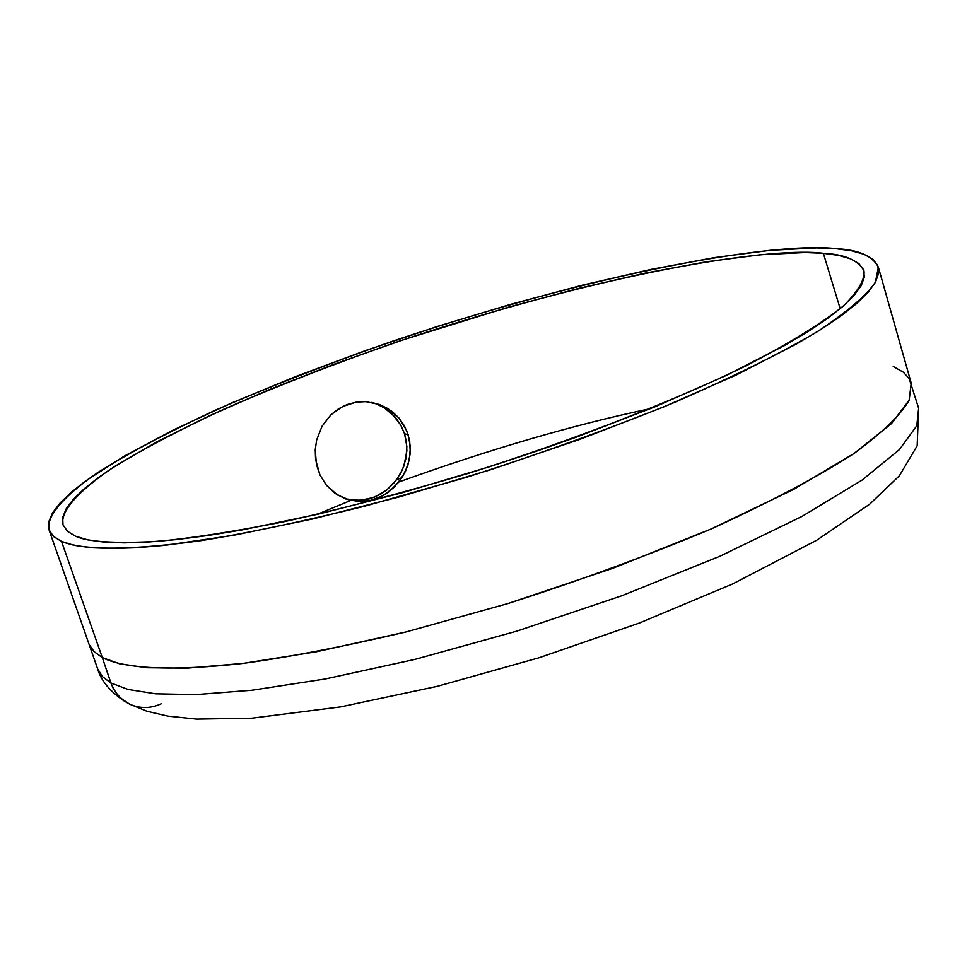 <?xml version="1.0" encoding="UTF-8"?>
<svg xmlns="http://www.w3.org/2000/svg" width="967" height="967" viewBox="0 0 967 967"><rect width="100%" height="100%" fill="white"/><g stroke="black" fill="none" stroke-linecap="round" stroke-linejoin="round"><path stroke-width="1.45" d="M893.218 366.469L903.323 372.186L909.161 378.52L918.65 408.231L916.801 425.734L899.443 449.582L862.093 480.079L802.042 516.39L720.113 556.146L621.878 595.72L516.741 631.149L415.121 659.349L325.383 678.943L252.049 690.233L195.963 694.596L155.554 693.798L128.152 689.471L110.891 682.968L102.297 657.572L119.461 663.761L146.754 667.726L187.054 668.149L243.055 663.41L316.33 651.782L406.055 631.934L507.711 603.613L612.981 568.221L711.422 528.852L793.605 489.435L853.946 453.559L891.562 423.534L909.173 400.157L911.216 383.101L909.173 400.157C901.171 414.492 882.762 432.297 853.946 453.559C817.804 476.816 770.3 501.909 711.422 528.852C647.08 555.844 579.173 580.768 507.711 603.613L406.055 631.934C343.164 646.705 288.831 657.197 243.055 663.41C159.664 672.633 120.307 666.662 102.297 657.572L61.525 541.423C78.98 548.627 117.744 552.205 200.906 540.662C246.609 533.313 301.015 521.878 364.124 506.345L466.384 477.323C538.426 454.357 607.083 429.699 672.343 403.36C732.176 377.299 780.647 353.318 817.768 331.415C847.515 311.555 866.734 295.165 875.437 282.231L878.362 267.17C872.536 255.832 858.297 249.655 835.621 248.652C789.41 242.524 627.68 262.492 391.937 341.411C328.139 363.785 269.104 386.8 214.855 410.419C165.635 433.47 126.121 454.49 96.301 473.479C58.89 499.866 46.09 518.469 49.148 530.206L53.717 536.661L61.525 541.423L102.297 657.572L94.065 651.637L89.568 645.049L93.884 651.444L102.297 657.572L111.616 684.938L115.581 692.287L121.068 698.488L129.651 704.169L124.296 701.063L118.155 695.551L113.393 688.734L110.891 682.968L102.381 676.562L98.005 669.913L49.184 530.291M396.651 479.608L386.558 490.196L374.084 497.364L360.099 500.386L345.763 498.96L352.967 500.253L363.652 500.048L370.663 498.537L380.551 494.282L386.558 490.196L394.355 482.533L400.773 473.081L403.916 465.973L406.865 450.876L406.466 442.221L404.557 433.784L400.725 424.997L391.913 413.683L384.358 407.844L375.849 403.662L384.358 407.844L395.213 417.128L400.725 424.997L404.557 433.784L406.853 446.512L405.959 458.539L402.465 469.599L396.651 479.608L401.946 477.674M319.932 474.845L316.427 464.378L315.242 449.715L316.68 439.912L322.084 426.193L330.992 414.71L342.717 406.454L356.255 402.139L365.731 401.656L379.632 404.532L388.142 408.715L398.936 418.01L406.503 430.158L409.67 440.71L410.286 453.148L407.832 465.417L402.49 476.828L394.198 487.211L383.403 495.479L370.808 500.326L360.727 501.438L349.921 500.193L337.386 494.935L326.35 485.168L319.932 474.845L315.593 459.53L315.242 449.715L316.68 439.912L322.084 426.193L330.992 414.71L338.535 408.811L347.093 404.557L356.255 402.139L365.731 401.656L379.632 404.532L392.058 411.458L398.936 418.01L404.399 425.867L408.183 434.679L410.371 446.875L409.44 459.349L405.487 471.292L398.851 481.989C490.088 449.147 573.963 424.694 650.465 408.654C573.963 424.694 490.088 449.147 398.851 481.989L389.036 491.744L380.382 497.038L370.808 500.326L357.391 501.329L345.219 498.767L334.957 493.303L326.35 485.168L319.932 474.845M404.557 433.784L408.183 434.679L404.557 433.784M316.946 514.456L350.864 500.41L316.946 514.456M75.438 536.165C87.332 541.883 114.517 543.635 157.005 541.423C190.003 538.377 231.766 531.923 282.316 522.083C338.232 509.814 400.241 493.581 468.354 473.383C572.416 440.553 673.31 401.293 747.261 365.236C790.861 342.342 823.002 322.495 843.671 305.705C858.333 290.994 865.102 279.378 863.978 270.869C858.321 260.183 844.783 254.321 823.364 253.294L840.19 308.691L823.364 253.294C779.136 247.262 623.933 266.167 396.144 342.185C334.449 363.773 277.299 385.978 224.695 408.811C176.937 431.101 138.523 451.456 109.464 469.865C72.972 495.455 60.292 513.513 63.048 524.936L67.557 531.427L75.438 536.165L67.219 531.113L62.988 524.791L62.698 517.297L66.203 508.751L73.371 499.25L84.032 488.927L97.981 477.879L115 466.227L157.403 441.568L209.343 415.822L268.911 389.786L334.111 364.233L403.021 339.864L509.053 306.986L578.677 288.408L645.122 273.153L706.369 261.779L760.388 254.756L805.112 252.52L823.364 253.294L838.546 255.373L850.44 258.781L858.829 263.52L863.519 269.6L864.365 276.985L861.222 285.652L853.994 295.539L842.656 306.599L827.196 318.711L807.675 331.802L784.213 345.715L726.253 375.45L655.541 406.575L575.244 437.555L532.708 452.496L489.302 466.807L402.115 492.783L318.179 514.166L241.677 529.989L207.349 535.597L176.151 539.61L148.374 542.028L124.26 542.85L104.001 542.112L87.707 539.864L75.438 536.165M129.227 703.964L146.899 711.228L167.847 716.112L196.664 719.11L251.771 718.191L340.577 706.901L437.495 686.28L539.175 657.717L639.405 623.014L732.672 583.935L816.704 540.239L869.792 504.097L899.395 475.74L917.175 445.811L918.65 408.231L916.801 425.734L899.443 449.582L862.093 480.079L802.042 516.39L720.113 556.146L621.878 595.72L516.741 631.149L415.121 659.349L325.383 678.943L252.049 690.233L195.963 694.596L155.554 693.798L128.152 689.471L110.891 682.968L102.575 676.755L97.546 668.705C101.112 680.949 110.407 691.997 125.456 701.849M161.707 703.565C150.925 708.63 140.239 708.835 129.651 704.169M375.849 403.662L371.824 402.369M835.621 248.652L816.644 247.903L770.24 250.296L714.323 257.621L651.009 269.406L582.4 285.168L510.564 304.363L437.531 326.387L365.296 350.646L295.842 376.477L231.161 403.191L173.262 430.025L124.139 456.194L85.797 480.817L71.256 492.263L60.111 502.985L52.556 512.848L48.773 521.733L48.93 529.541L53.149 536.141L61.525 541.423L74.084 545.315L90.85 547.697L111.737 548.519L136.637 547.721L165.369 545.267L233.252 535.355L312.631 518.977L399.806 496.784L490.402 469.805L579.704 439.405L663.084 407.204L736.431 374.882L796.421 344.022L820.657 329.602L840.782 316.052L856.689 303.517L868.293 292.094L875.631 281.88L878.737 272.948L877.71 265.345L872.705 259.096L863.882 254.236L851.443 250.767L835.621 248.652M911.216 383.101L878.399 267.279M349.921 500.193L346.742 499.202"/></g></svg>
